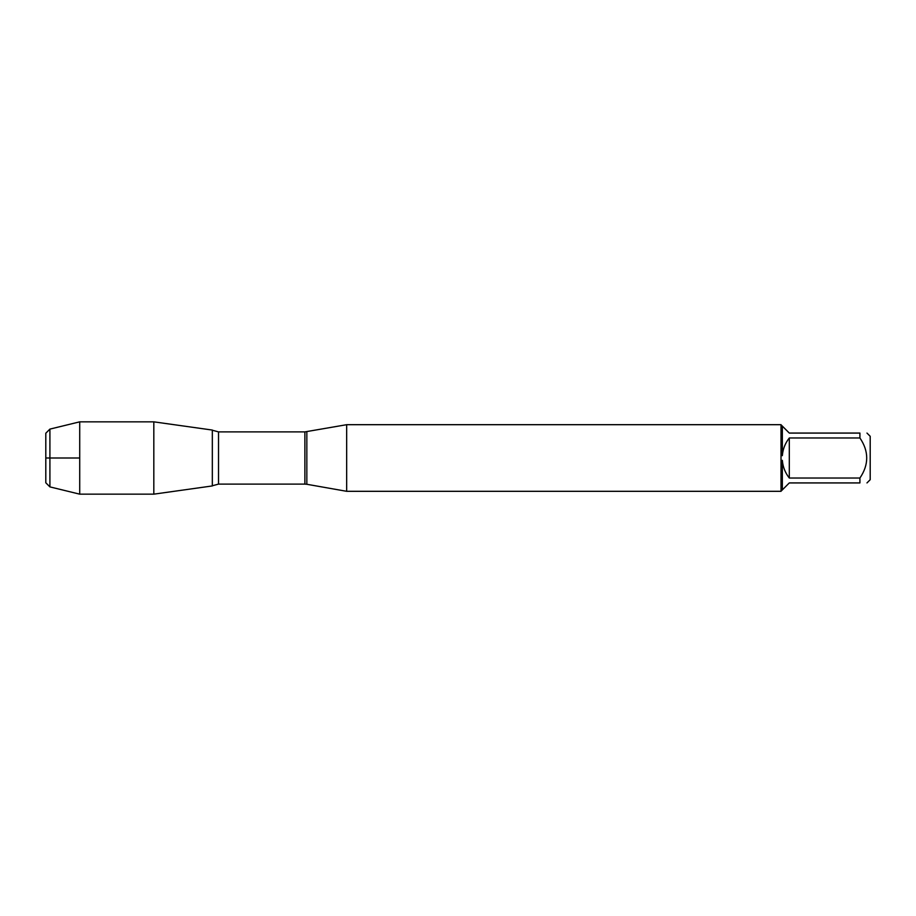 <?xml version="1.0" encoding="UTF-8"?>
<svg xmlns="http://www.w3.org/2000/svg" width="916" height="916" viewBox="0 0 916 916"><rect width="100%" height="100%" fill="white"/><g stroke="black" fill="none" stroke-linecap="round" stroke-linejoin="round"><path stroke-width="1.37" d="M306.837 431.722L306.837 484.278L304.879 484.106L304.879 431.894L346.672 424.692L346.672 491.308L781.016 491.308M212.329 430.062L212.329 485.938L153.819 494.159L153.819 421.841L212.329 430.062L212.329 485.938L212.329 430.062M859.918 437.974L789.306 437.974C785.207 443.161 782.882 449.046 782.344 455.63L782.344 426.112L789.306 433.073L859.918 433.073C868.975 433.073 868.975 433.073 859.918 433.073L859.918 437.974C868.975 451.336 868.975 464.687 859.918 478.026L859.918 482.927L789.306 482.927L780.924 491.308M781.016 491.216L781.016 460.427L782.344 460.37C782.882 466.954 785.207 472.839 789.306 478.026L859.918 478.026M782.344 455.63L781.016 455.573L781.016 460.427M781.016 455.573L781.016 424.784L782.344 426.112M866.971 433.073L870.2 436.302L870.2 479.698L866.971 482.927M859.918 482.927C868.975 482.927 868.975 482.927 859.918 482.927M789.306 478.026L789.306 437.974M782.344 489.888L782.344 460.37M49.911 486.888L45.8 482.778L45.8 433.222L49.911 429.112L49.911 486.888L79.715 494.159L153.819 494.159M49.911 429.112L79.715 421.841L79.715 494.159M79.715 458L45.8 458L79.715 458M304.879 431.894L218.523 431.894L218.523 484.106L212.867 485.629M306.837 484.278L346.672 491.308M304.879 484.106L218.523 484.106M218.523 431.894L212.867 430.371M346.672 424.692L781.016 424.692M79.715 421.841L153.819 421.841"/></g></svg>
